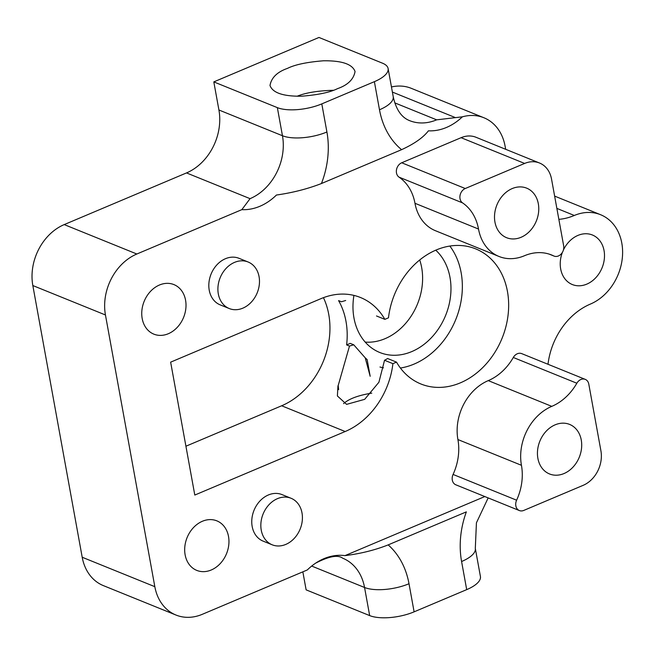 <?xml version="1.0" encoding="UTF-8"?>
<svg xmlns="http://www.w3.org/2000/svg" width="655" height="655" viewBox="0 0 655 655"><rect width="100%" height="100%" fill="white"/><g stroke="black" fill="none" stroke-linecap="round" stroke-linejoin="round"><path stroke-width="0.98" d="M521.061 237.29A26.732 21.287 112.1 0 0 538.574 212.31A26.732 21.287 112.1 0 0 526.677 188.157A26.732 21.287 112.1 0 0 496.908 204.933A26.732 21.287 112.1 0 0 506.602 237.7A26.732 21.287 112.1 0 0 521.061 237.29M465.255 188.525A8.097 6.452 112.1 0 0 460.047 195.427A8.097 6.452 112.1 0 0 462.586 202.903L399.051 177.153A8.097 6.452 112.1 0 1 396.504 169.686A8.097 6.452 112.1 0 1 401.712 162.776L465.255 188.525L524.63 163.439A27.543 21.934 -67.9 0 1 539.532 163.021A27.543 21.934 -67.9 0 1 551.543 179.102L563.66 245.797A8.097 6.452 112.1 0 1 561.155 254.017A8.097 6.452 112.1 0 1 554.048 256.08L549.25 254.14M462.586 202.903A50.214 40.004 -67.9 0 1 478.51 229.037L414.975 203.287A46.98 37.417 -67.9 0 0 435.452 230.724L498.995 256.465A46.98 37.417 -67.9 0 1 478.51 229.037M554.048 256.08A8.097 6.452 112.1 0 1 553.704 255.925A50.214 40.004 -67.9 0 0 551.6 254.983A50.214 40.004 -67.9 0 0 524.418 255.753A46.98 37.417 -67.9 0 1 498.995 256.465M345.693 300.498L341.435 301.767L338.569 300.596A72.893 58.066 112.1 0 1 346.618 344.898L350.228 343.376L353.741 344.8L349.492 346.061L338.201 385.492L338.627 389.627L337.947 385.885L337.382 395.956L346.601 404.364L364.663 399.345L378.918 382.233L384.542 360.266A32.398 12.191 -10.3 0 0 387.604 358.514L396.521 362.133A72.893 58.066 112.1 0 0 420.895 383.977A72.893 58.066 112.1 0 0 502.09 338.226A72.893 58.066 112.1 0 0 475.645 248.859A72.893 58.066 112.1 0 0 388.472 317.831L384.862 319.362L376.494 315.964M365.22 357.827A72.893 58.066 -67.9 0 0 367.136 359.554L370.173 376.298L365.22 357.827L353.741 344.8M343.572 403.619C348.951 398.813 358.351 395.317 371.778 393.131M505.668 149.299L505.087 146.13A48.601 38.711 112.1 0 0 483.906 117.753A48.601 38.711 112.1 0 0 462.389 116.819A54.504 43.41 112.1 0 1 428.427 130.82C423.269 137.542 414.32 143.822 401.589 149.676L321.433 183.539C307.58 188.918 292.58 192.75 276.435 195.034A54.504 43.41 112.1 0 1 241.842 209.649L136.838 254.009A48.601 38.711 112.1 0 0 105.447 314.973L154.826 586.675A48.601 38.711 112.1 0 0 176.007 615.053A48.601 38.711 112.1 0 0 202.313 614.308L307.318 569.948A54.504 43.41 112.1 0 1 315.612 563.169A54.504 43.41 112.1 0 1 344.997 555.62C360.496 553.712 374.889 550.135 388.161 544.894L466.352 511.866A82.563 65.762 112.1 0 0 461.587 561.523L466.696 589.631L414.107 611.844A32.398 12.191 169.7 0 1 369.666 615.594L306.122 589.852L302.847 571.84M384.862 319.362A72.893 58.066 112.1 0 0 360.487 297.509A72.893 58.066 112.1 0 0 321.032 298.623L170.644 362.158L194.797 495.057L345.185 431.522A72.893 58.066 112.1 0 0 392.91 363.656L384.542 360.266M392.91 363.656L396.521 362.133M462.389 116.819L436.648 119.84L394.793 102.876M241.842 209.649L250.063 198.661L186.519 172.92L64.215 224.591A48.601 38.711 112.1 0 0 32.832 285.547L82.203 557.249A48.601 38.711 112.1 0 0 103.392 585.627L176.007 615.053M484.815 496.555L344.997 555.62M558.854 219.351A64.796 51.614 112.1 0 0 574.312 215.47A48.601 38.711 112.1 0 1 600.61 214.725A48.601 38.711 112.1 0 1 622.25 258.643A48.601 38.711 112.1 0 1 590.409 304.067A64.796 51.614 112.1 0 0 548.006 364.278M211.246 569.989A26.732 21.287 112.1 0 0 228.759 545.009A26.732 21.287 112.1 0 0 216.854 520.856A26.732 21.287 112.1 0 0 187.084 537.632A26.732 21.287 112.1 0 0 196.778 570.399A26.732 21.287 112.1 0 0 211.246 569.989M168.31 333.731A26.732 21.287 112.1 0 0 185.815 308.751A26.732 21.287 112.1 0 0 173.919 284.598A26.732 21.287 112.1 0 0 144.149 301.374A26.732 21.287 112.1 0 0 153.843 334.14A26.732 21.287 112.1 0 0 168.31 333.731M229.258 308.546L220.178 304.87A25.111 20.002 -67.9 0 1 209.002 282.174A25.111 20.002 -67.9 0 1 225.451 258.709A25.111 20.002 -67.9 0 1 239.042 258.324L248.114 262A25.111 20.002 -67.9 0 1 257.227 292.785A25.111 20.002 -67.9 0 1 229.258 308.546A25.111 20.002 -67.9 0 1 218.082 285.858A25.111 20.002 -67.9 0 1 234.531 262.385A25.111 20.002 -67.9 0 1 248.114 262M272.193 544.804L263.122 541.128A25.111 20.002 -67.9 0 1 251.938 518.441A25.111 20.002 -67.9 0 1 268.386 494.967A25.111 20.002 -67.9 0 1 281.977 494.591L291.057 498.267A25.111 20.002 -67.9 0 1 300.162 529.043A25.111 20.002 -67.9 0 1 272.193 544.804A25.111 20.002 -67.9 0 1 261.017 522.117A25.111 20.002 -67.9 0 1 277.466 498.651A25.111 20.002 -67.9 0 1 291.057 498.267M562.416 252.322A26.732 21.287 112.1 0 0 572.323 284.54A26.732 21.287 112.1 0 0 586.79 284.131A26.732 21.287 112.1 0 0 604.303 259.151A26.732 21.287 112.1 0 0 592.398 234.998A26.732 21.287 112.1 0 0 563.415 249.989M401.712 162.776L461.087 137.689A27.543 21.934 -67.9 0 1 475.997 137.272L539.532 163.021M399.051 177.153A50.214 40.004 -67.9 0 1 414.975 203.287M585.267 379.376A8.097 6.452 112.1 0 1 588.796 384.108L600.913 450.804A27.543 21.934 -67.9 0 1 583.13 485.347L523.754 510.433A8.097 6.452 112.1 0 1 519.366 510.556A8.097 6.452 112.1 0 1 516.615 500.199A50.214 40.004 -67.9 0 0 521.446 465.296L457.91 439.546A46.98 37.417 -67.9 0 1 488.253 380.62A50.214 40.004 -67.9 0 0 513.299 357.483A8.097 6.452 112.1 0 1 521.724 353.626L585.267 379.376A8.097 6.452 112.1 0 0 576.842 383.232A50.214 40.004 -67.9 0 1 551.788 406.362L488.253 380.62M457.91 439.546A50.214 40.004 -67.9 0 1 453.08 474.449A8.097 6.452 112.1 0 0 455.831 484.806L519.366 510.556M483.906 117.753L411.283 88.327A48.601 38.711 112.1 0 0 391.461 86.959M379.974 367.021A72.893 58.066 112.1 0 0 383.502 367.832M400.41 368.028A72.893 58.066 112.1 0 0 455.79 319.468A72.893 58.066 112.1 0 0 449.838 246.051M349.492 346.061L346.618 344.898M185.922 446.219L281.65 405.772A72.893 58.066 112.1 0 0 323.439 297.665M365.212 342.09A56.698 45.162 112.1 0 0 385.05 338.676A56.698 45.162 112.1 0 0 419.708 259.953M186.519 172.92A50.165 39.955 112.1 0 0 218.917 109.991L213.808 81.891L318.977 37.458L382.52 63.199A32.398 12.191 169.7 0 1 388.104 68.521A32.398 12.191 169.7 0 1 374.382 81.67L321.802 103.883A32.398 12.191 169.7 0 1 277.352 107.633L213.808 81.891M353.929 295.405A59.163 47.119 112.1 0 0 376.797 351.137A59.163 47.119 112.1 0 0 411.774 351.588A59.163 47.119 112.1 0 0 449.076 304.616A59.163 47.119 112.1 0 0 435.739 250.169M564.004 473.549A26.732 21.287 112.1 0 0 581.509 448.569A26.732 21.287 112.1 0 0 569.613 424.415A26.732 21.287 112.1 0 0 539.843 441.192A26.732 21.287 112.1 0 0 549.537 473.958A26.732 21.287 112.1 0 0 564.004 473.549M521.446 465.296A46.98 37.417 -67.9 0 1 551.788 406.362M287.504 68.366C294.979 64.632 306.949 62.11 323.423 60.792C341.82 60.555 352.365 64.124 355.051 71.51C353.667 79.32 347.838 85.035 337.546 88.638C330.079 92.363 318.109 94.885 301.636 96.203C283.23 96.449 272.685 92.871 269.999 85.486C271.383 77.675 277.221 71.968 287.504 68.366M461.587 561.523A32.398 12.191 -10.3 0 0 475.309 548.374L480.418 576.482A32.398 12.191 169.7 0 1 466.696 589.631M297.116 96.244C305.729 92.732 317.79 90.742 333.305 90.284M454.938 117.417L392.386 92.068M136.838 254.009L64.215 224.591M105.447 314.973L32.832 285.547M154.826 586.675L82.203 557.249M345.185 431.522L281.65 405.772M388.104 68.521L393.213 96.629C396.889 113.593 404.577 118.612 409.498 120.602A50.165 39.955 112.1 0 0 436.648 119.84M250.063 198.661A50.165 39.955 112.1 0 0 282.461 135.741L218.917 109.991M321.433 183.539A82.563 65.762 112.1 0 0 326.91 131.991A32.398 12.191 169.7 0 1 282.461 135.741L277.352 107.633M393.213 96.629A32.398 12.191 169.7 0 1 379.491 109.778A82.563 65.762 112.1 0 0 401.589 149.676M379.491 109.778L374.382 81.67M326.91 131.991L321.802 103.883M311.674 566.059L364.557 587.486A50.165 39.955 112.1 0 0 342.688 558.199C337.939 554.613 328.908 556.275 315.612 563.169M388.161 544.894A82.563 65.762 112.1 0 1 409.007 583.736A32.398 12.191 -10.3 0 1 364.557 587.486L369.666 615.594M409.007 583.736L414.107 611.844M574.312 215.47L556.865 208.396M576.842 383.232L513.299 357.483M516.615 500.199L453.08 474.449M524.63 163.439L461.087 137.689M553.704 255.925L549.422 254.189M488.163 497.906L476.431 522.796L475.309 548.374M600.61 214.725L554.629 196.099"/></g></svg>

